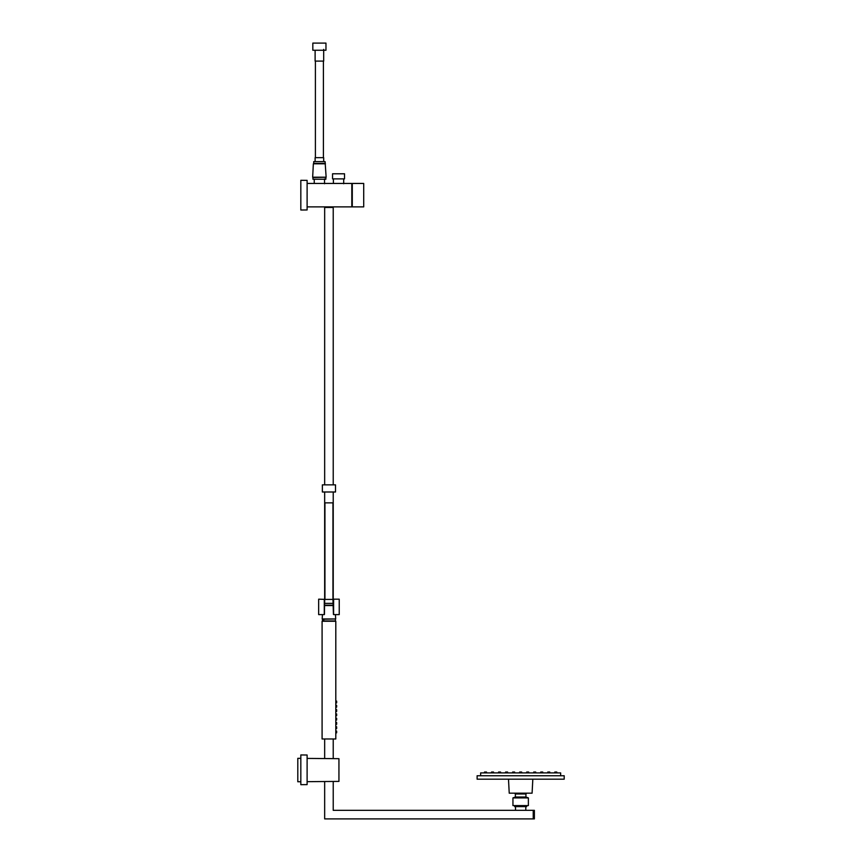 <?xml version="1.0" encoding="UTF-8"?>
<svg xmlns="http://www.w3.org/2000/svg" width="862" height="862" viewBox="0 0 862 862"><rect width="100%" height="100%" fill="white"/><g stroke="black" fill="none" stroke-linecap="round" stroke-linejoin="round"><path stroke-width="1.29" d="M335.803 738.971L335.803 621.254L322.086 621.254L322.086 738.971L335.803 738.971M328.939 491.997L322.366 491.997L322.366 484.853L335.512 484.853L335.512 491.997L328.939 491.997M325.965 50.244L312.831 50.244L312.831 43.1L325.965 43.1L325.965 50.244M525.939 793.977L525.939 797.016L515.368 797.016L515.368 793.977L525.939 793.977A7.661 7.661 0 0 0 526.671 793.18M515.368 793.977L514.646 793.18M515.368 797.016L512.944 797.9L528.374 797.9L525.939 797.016M512.944 797.9L512.944 805.582L528.374 805.582L528.374 797.9M564.201 775.757L477.117 775.757L477.117 779.183L564.201 779.183L564.201 775.757M480.651 775.757L480.651 772.902L560.656 772.902L560.656 775.757M307.109 758.409L338.938 758.679L338.938 781.403L307.109 781.672M300.827 781.737L297.799 781.759L297.799 758.323L300.827 758.355M307.109 784.614L300.827 784.668L300.827 754.95L307.109 755.015L307.109 784.614M307.109 209.962L300.827 210.016L300.827 180.309L307.109 180.363L307.109 209.962M352.289 206.88L352.289 183.444L363.71 183.444L363.71 206.88L352.289 206.88M336.654 724.263L335.803 724.263L336.654 724.263L335.803 724.263L336.654 724.263L336.654 722.539L335.803 722.539M335.803 728.541L336.654 728.541L335.803 728.541L336.654 728.541L336.654 726.828L335.803 726.828L336.654 726.828M335.803 732.829L336.654 732.829L335.803 732.829L336.654 732.829L336.654 731.116L335.803 731.116M335.803 719.975L336.654 719.975L335.803 719.975L336.654 719.975L336.654 718.261L335.803 718.261M335.803 709.685L336.654 709.685L335.803 709.685M335.803 705.396L336.654 705.396L335.803 705.396L336.654 705.396L336.654 707.109L335.803 707.109M335.803 701.118L336.654 701.118L335.803 701.118M335.803 713.973L336.654 713.973L335.803 713.973L336.654 713.973L336.654 715.686L335.803 715.686M336.654 711.398L335.803 711.398L336.654 711.398L335.803 711.398L336.654 711.398L336.654 709.685M336.654 702.832L335.803 702.832L336.654 702.832L335.803 702.832L336.654 702.832L336.654 701.118M486.513 772.04L486.513 772.902L486.513 772.04L484.509 772.04L484.509 772.902M493.538 772.04L493.538 772.902L493.538 772.04L491.545 772.04L491.545 772.902L491.545 772.04M500.574 772.902L500.574 772.04L498.57 772.04L498.57 772.902L498.57 772.04M507.599 772.902L507.599 772.04L505.595 772.04L505.595 772.902M514.625 772.902L514.625 772.04L512.631 772.04L512.631 772.902M521.661 772.902L521.661 772.04L519.657 772.04L519.657 772.902L519.657 772.04M528.686 772.902L528.686 772.04L526.682 772.04L526.682 772.902M535.711 772.04L535.711 772.902L535.711 772.04L533.718 772.04L533.718 772.902M542.748 772.902L542.748 772.04L540.743 772.04L540.743 772.902M549.773 772.04L549.773 772.902L549.773 772.04L547.769 772.04L547.769 772.902L547.769 772.04M556.798 772.04L556.798 772.902L556.798 772.04L554.805 772.04L554.805 772.902L554.805 772.04M323.746 620.112L323.746 621.254M333.228 603.368L333.228 599.424L324.662 599.424L324.662 603.368M324.662 599.176L324.662 491.997L324.662 502.848L333.228 502.848L333.228 599.176L339.229 599.176L339.229 614.606L333.605 614.606L333.605 599.176M324.586 603.368L333.303 603.368M324.565 605.199L333.325 605.199M324.554 605.555L333.325 605.555M322.431 614.606L322.194 618.97L335.684 618.97L335.458 614.606M335.404 619.25L335.404 620.963L322.485 620.963L322.485 619.25L335.684 618.97M323.681 161.614L323.681 157.671L315.115 157.671L315.115 161.614M315.115 50.244L315.115 61.105L323.681 61.105L323.681 49.382M323.401 157.671L323.401 61.105M325.082 163.446L313.714 163.446L313.714 161.614L325.082 161.614L326.138 177.216L312.658 177.216L313.359 163.802L325.437 163.802M325.858 177.507L325.858 179.221L312.938 179.221L312.938 177.507L326.138 177.216M332.947 599.176L333.422 614.412M324.284 599.176L324.284 614.606L318.66 614.606L318.66 599.176L324.942 599.381M324.457 614.412L324.629 599.381M508.494 779.183L509.226 793.18L532.091 793.18L532.824 779.183M333.228 781.446L333.228 810.323L534.375 810.323L534.375 818.9L533.233 818.9L533.233 810.323L533.233 818.9L324.662 818.9L324.662 781.522M333.228 206.88L333.228 207.451L324.662 207.451L324.662 206.88M343.69 178.876L343.69 183.735M344.531 178.876L332.549 178.876L332.549 173.79L344.531 173.79L344.531 178.876M324.543 178.876L324.543 183.735M307.109 183.444L351.804 183.444L351.804 206.88L307.109 206.88M526.65 805.582L526.65 806.616L514.668 806.616L514.668 805.582M324.662 484.853L324.662 207.451L333.228 207.451L333.228 484.853M333.228 738.971L333.228 758.635M324.662 738.971L324.662 758.56M333.228 502.848L333.228 491.997M332.947 599.424L332.947 502.848M324.942 599.424L324.942 502.848M315.395 157.671L315.395 61.105M333.4 178.876L333.4 183.444M314.253 179.221L314.253 183.444M515.519 806.616L515.519 810.323M525.798 806.616L525.798 810.323"/></g></svg>
